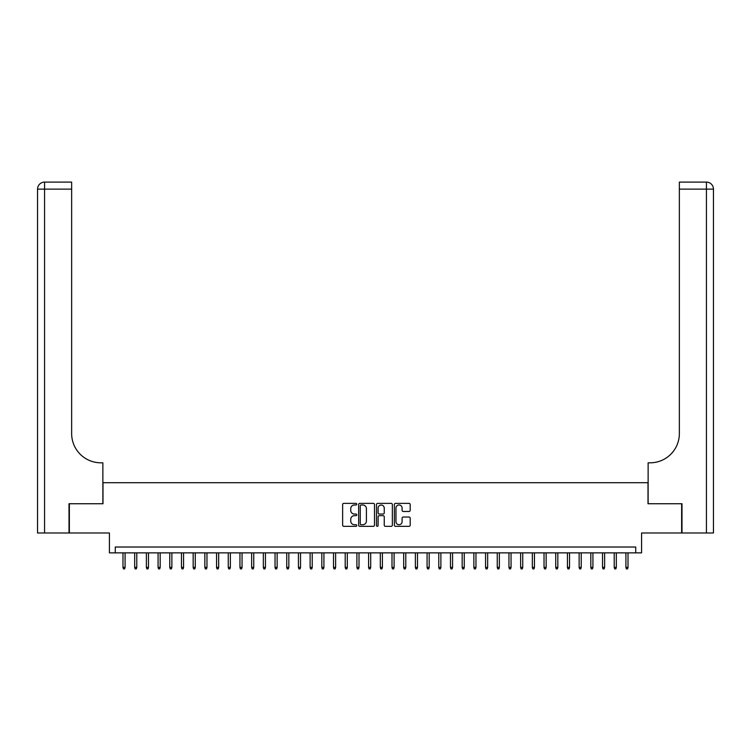 <?xml version="1.0" encoding="UTF-8"?>
<svg xmlns="http://www.w3.org/2000/svg" width="751" height="751" viewBox="0 0 751 751"><rect width="100%" height="100%" fill="white"/><g stroke="black" fill="none" stroke-linecap="round" stroke-linejoin="round"><path stroke-width="1.13" d="M356.791 504.174A0.807 0.807 0 0 0 355.983 503.377L343.789 503.377A1.145 1.145 0 0 0 342.634 504.522L342.634 525.184A1.145 1.145 0 0 0 343.789 526.338L355.983 526.338A0.807 0.807 0 0 0 356.791 525.531A0.807 0.807 0 0 0 355.983 524.724L354.406 524.724A3.671 3.671 0 0 1 350.736 521.053L350.736 519.335A3.671 3.671 0 0 1 354.406 515.655L355.983 515.655A0.807 0.807 0 0 0 356.791 514.857A0.807 0.807 0 0 0 355.983 514.05L354.406 514.05A3.671 3.671 0 0 1 350.736 510.38L350.736 508.652A3.671 3.671 0 0 1 354.406 504.982L355.983 504.982A0.807 0.807 0 0 0 356.791 504.174M409.051 511.469A1.145 1.145 0 0 0 410.196 510.323L410.196 504.522A1.145 1.145 0 0 0 409.051 503.377L395.505 503.377A1.145 1.145 0 0 0 394.359 504.522L394.359 525.184A1.145 1.145 0 0 0 395.505 526.338L409.051 526.338A1.145 1.145 0 0 0 410.196 525.184L410.196 518.181A1.145 1.145 0 0 0 409.051 517.035L403.249 517.035A1.145 1.145 0 0 0 402.104 518.181L402.104 521.654A3.07 3.07 0 0 1 399.034 524.724A3.07 3.07 0 0 1 395.965 521.654L395.965 508.052A3.07 3.07 0 0 1 399.034 504.982A3.07 3.07 0 0 1 402.104 508.052L402.104 510.323A1.145 1.145 0 0 0 403.249 511.469L409.051 511.469M635.731 552.867L641.579 552.867L641.579 532.985L681.636 532.985L681.636 503.743L648.01 503.743L648.01 482.696L102.99 482.696L102.99 503.743L69.364 503.743L69.364 532.985L109.421 532.985L109.421 552.867L635.731 552.867L635.731 547.019L115.269 547.019L115.269 552.867M374.496 504.522A1.145 1.145 0 0 0 373.35 503.377L359.804 503.377A1.145 1.145 0 0 0 358.649 504.522L358.649 525.184A1.145 1.145 0 0 0 359.804 526.338L373.35 526.338A1.145 1.145 0 0 0 374.496 525.184L374.496 504.522M377.65 503.377L391.196 503.377A1.145 1.145 0 0 1 392.351 504.522L392.351 525.184A1.145 1.145 0 0 1 391.196 526.338L385.404 526.338A1.145 1.145 0 0 1 384.249 525.184L384.249 516.81A1.145 1.145 0 0 0 383.104 515.655L379.264 515.655A1.145 1.145 0 0 0 378.11 516.81L378.11 525.531A0.807 0.807 0 0 1 377.312 526.338A0.807 0.807 0 0 1 376.504 525.531L376.504 504.522A1.145 1.145 0 0 1 377.65 503.377M361.062 504.982A0.807 0.807 0 0 0 360.264 505.789L360.264 523.926A0.807 0.807 0 0 0 361.062 524.724L362.724 524.724A3.671 3.671 0 0 0 366.404 521.053L366.404 508.652A3.671 3.671 0 0 0 362.724 504.982L361.062 504.982M384.249 508.108A3.07 3.07 0 0 0 381.179 505.038A3.07 3.07 0 0 0 378.11 508.108L378.11 512.905A1.145 1.145 0 0 0 379.264 514.05L383.104 514.05A1.145 1.145 0 0 0 384.249 512.905L384.249 508.108M125.088 567.371L124.628 568.892L123.455 568.892L122.986 567.371L125.088 567.371L125.088 552.867M122.986 567.371L122.986 552.867M69.008 503.743L102.868 503.743L102.868 462.813L100.878 462.813A29.242 29.242 0 0 1 71.645 433.571L71.645 189.13L44.572 189.13L44.572 532.985L69.008 532.985L69.008 503.743M44.572 532.985L37.55 532.985L37.55 189.13A7.022 7.022 0 0 1 44.572 182.108L71.645 182.108L71.645 189.13M100.878 462.813A29.242 29.242 0 0 1 71.645 433.571M706.428 532.985L706.428 182.108A7.022 7.022 0 0 1 713.45 189.13L713.45 532.985L681.992 532.985L681.992 503.743L648.132 503.743L648.132 462.813L650.122 462.813A29.242 29.242 0 0 0 679.355 433.571L679.355 182.108L706.428 182.108L679.355 182.108M650.122 462.813A29.242 29.242 0 0 0 679.355 433.571M136.785 567.371L136.325 568.892L135.152 568.892L134.682 567.371L136.785 567.371L136.785 552.867M134.682 567.371L134.682 552.867M148.482 567.371L148.013 568.892L146.849 568.892L146.379 567.371L148.482 567.371L148.482 552.867M146.379 567.371L146.379 552.867M160.179 567.371L159.71 568.892L158.545 568.892L158.076 567.371L160.179 567.371L160.179 552.867M158.076 567.371L158.076 552.867M171.876 567.371L171.406 568.892L170.242 568.892L169.773 567.371L171.876 567.371L171.876 552.867M169.773 567.371L169.773 552.867M183.573 567.371L183.103 568.892L181.939 568.892L181.47 567.371L183.573 567.371L183.573 552.867M181.47 567.371L181.47 552.867M195.269 567.371L194.8 568.892L193.627 568.892L193.167 567.371L195.269 567.371L195.269 552.867M193.167 567.371L193.167 552.867M206.966 567.371L206.497 568.892L205.323 568.892L204.854 567.371L206.966 567.371L206.966 552.867M204.854 567.371L204.854 552.867M218.663 567.371L218.194 568.892L217.02 568.892L216.551 567.371L218.663 567.371L218.663 552.867M216.551 567.371L216.551 552.867M230.36 567.371L229.89 568.892L228.717 568.892L228.248 567.371L230.36 567.371L230.36 552.867M228.248 567.371L228.248 552.867M242.047 567.371L241.587 568.892L240.414 568.892L239.944 567.371L242.047 567.371L242.047 552.867M239.944 567.371L239.944 552.867M253.744 567.371L253.275 568.892L252.111 568.892L251.641 567.371L253.744 567.371L253.744 552.867M251.641 567.371L251.641 552.867M265.441 567.371L264.972 568.892L263.808 568.892L263.338 567.371L265.441 567.371L265.441 552.867M263.338 567.371L263.338 552.867M277.138 567.371L276.668 568.892L275.504 568.892L275.035 567.371L277.138 567.371L277.138 552.867M275.035 567.371L275.035 552.867M288.835 567.371L288.365 568.892L287.201 568.892L286.732 567.371L288.835 567.371L288.835 552.867M286.732 567.371L286.732 552.867M300.531 567.371L300.062 568.892L298.889 568.892L298.429 567.371L300.531 567.371L300.531 552.867M298.429 567.371L298.429 552.867M312.228 567.371L311.759 568.892L310.585 568.892L310.116 567.371L312.228 567.371L312.228 552.867M310.116 567.371L310.116 552.867M323.925 567.371L323.456 568.892L322.282 568.892L321.813 567.371L323.925 567.371L323.925 552.867M321.813 567.371L321.813 552.867M335.622 567.371L335.153 568.892L333.979 568.892L333.51 567.371L335.622 567.371L335.622 552.867M333.51 567.371L333.51 552.867M347.309 567.371L346.849 568.892L345.676 568.892L345.207 567.371L347.309 567.371L347.309 552.867M345.207 567.371L345.207 552.867M359.006 567.371L358.537 568.892L357.373 568.892L356.903 567.371L359.006 567.371L359.006 552.867M356.903 567.371L356.903 552.867M370.703 567.371L370.234 568.892L369.07 568.892L368.6 567.371L370.703 567.371L370.703 552.867M368.6 567.371L368.6 552.867M382.4 567.371L381.93 568.892L380.766 568.892L380.297 567.371L382.4 567.371L382.4 552.867M380.297 567.371L380.297 552.867M394.097 567.371L393.627 568.892L392.463 568.892L391.994 567.371L394.097 567.371L394.097 552.867M391.994 567.371L391.994 552.867M405.793 567.371L405.324 568.892L404.151 568.892L403.691 567.371L405.793 567.371L405.793 552.867M403.691 567.371L403.691 552.867M417.49 567.371L417.021 568.892L415.847 568.892L415.378 567.371L417.49 567.371L417.49 552.867M415.378 567.371L415.378 552.867M429.187 567.371L428.718 568.892L427.544 568.892L427.075 567.371L429.187 567.371L429.187 552.867M427.075 567.371L427.075 552.867M440.884 567.371L440.415 568.892L439.241 568.892L438.772 567.371L440.884 567.371L440.884 552.867M438.772 567.371L438.772 552.867M452.571 567.371L452.111 568.892L450.938 568.892L450.469 567.371L452.571 567.371L452.571 552.867M450.469 567.371L450.469 552.867M464.268 567.371L463.799 568.892L462.635 568.892L462.165 567.371L464.268 567.371L464.268 552.867M462.165 567.371L462.165 552.867M475.965 567.371L475.496 568.892L474.332 568.892L473.862 567.371L475.965 567.371L475.965 552.867M473.862 567.371L473.862 552.867M487.662 567.371L487.192 568.892L486.028 568.892L485.559 567.371L487.662 567.371L487.662 552.867M485.559 567.371L485.559 552.867M499.359 567.371L498.889 568.892L497.725 568.892L497.256 567.371L499.359 567.371L499.359 552.867M497.256 567.371L497.256 552.867M511.055 567.371L510.586 568.892L509.413 568.892L508.953 567.371L511.055 567.371L511.055 552.867M508.953 567.371L508.953 552.867M522.752 567.371L522.283 568.892L521.11 568.892L520.64 567.371L522.752 567.371L522.752 552.867M520.64 567.371L520.64 552.867M534.449 567.371L533.98 568.892L532.806 568.892L532.337 567.371L534.449 567.371L534.449 552.867M532.337 567.371L532.337 552.867M546.146 567.371L545.677 568.892L544.503 568.892L544.034 567.371L546.146 567.371L546.146 552.867M544.034 567.371L544.034 552.867M557.833 567.371L557.373 568.892L556.2 568.892L555.731 567.371L557.833 567.371L557.833 552.867M555.731 567.371L555.731 552.867M569.53 567.371L569.061 568.892L567.897 568.892L567.427 567.371L569.53 567.371L569.53 552.867M567.427 567.371L567.427 552.867M581.227 567.371L580.758 568.892L579.594 568.892L579.124 567.371L581.227 567.371L581.227 552.867M579.124 567.371L579.124 552.867M592.924 567.371L592.455 568.892L591.29 568.892L590.821 567.371L592.924 567.371L592.924 552.867M590.821 567.371L590.821 552.867M604.621 567.371L604.151 568.892L602.987 568.892L602.518 567.371L604.621 567.371L604.621 552.867M602.518 567.371L602.518 552.867M616.318 567.371L615.848 568.892L614.675 568.892L614.215 567.371L616.318 567.371L616.318 552.867M614.215 567.371L614.215 552.867M628.014 567.371L627.545 568.892L626.372 568.892L625.912 567.371L628.014 567.371L628.014 552.867M625.912 567.371L625.912 552.867M37.55 189.13L44.572 189.13L44.572 182.108M713.45 189.13L679.355 189.13"/></g></svg>
